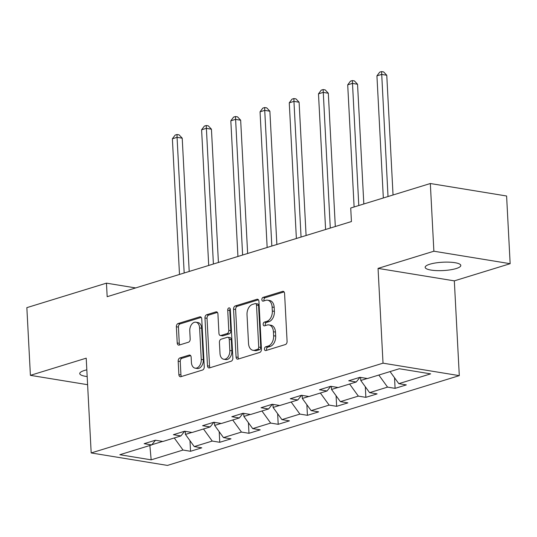 <?xml version="1.0" encoding="UTF-8"?>
<svg xmlns="http://www.w3.org/2000/svg" width="537" height="537" viewBox="0 0 537 537"><rect width="100%" height="100%" fill="white"/><g stroke="black" fill="none" stroke-linecap="round" stroke-linejoin="round"><path stroke-width="0.81" d="M264.466 349.09A1.913 1.269 -80.7 0 0 265.446 350.58A1.913 1.269 -80.7 0 0 265.855 350.554L285.389 344.539A2.739 1.812 -80.7 0 0 287.087 341.317L284.576 293.477A2.739 1.812 -80.7 0 0 283.18 291.343A2.739 1.812 -80.7 0 0 282.603 291.383L263.063 297.391A1.913 1.269 -80.7 0 0 261.875 299.653A1.913 1.269 -80.7 0 0 262.855 301.143A1.913 1.269 -80.7 0 0 263.264 301.116L265.788 300.337A8.76 5.806 -80.7 0 1 267.648 300.196A8.76 5.806 -80.7 0 1 272.118 307.03L272.326 311.017A8.76 5.806 -80.7 0 1 266.889 321.334L264.358 322.113A1.913 1.269 -80.7 0 0 263.17 324.368A1.913 1.269 -80.7 0 0 264.15 325.865A1.913 1.269 -80.7 0 0 264.56 325.831L267.084 325.053A8.76 5.806 -80.7 0 1 268.943 324.919A8.76 5.806 -80.7 0 1 273.414 331.752L273.622 335.739A8.76 5.806 -80.7 0 1 268.185 346.056L265.654 346.828A1.913 1.269 -80.7 0 0 264.466 349.09M268.943 324.919L271.004 325.254A8.76 5.806 -80.7 0 1 275.474 332.088L275.682 336.075A8.76 5.806 -80.7 0 1 270.245 346.392L267.721 347.171A1.913 1.269 -80.7 0 0 266.527 349.426A1.913 1.269 -80.7 0 0 266.741 350.278M284.066 291.906L265.13 297.733A1.913 1.269 -80.7 0 0 263.935 299.988A1.913 1.269 -80.7 0 0 264.15 300.841M267.648 300.196L269.708 300.532A8.76 5.806 -80.7 0 1 274.179 307.372L274.387 311.359A8.76 5.806 -80.7 0 1 268.95 321.67L266.426 322.448A1.913 1.269 -80.7 0 0 265.231 324.704A1.913 1.269 -80.7 0 0 265.446 325.563M86.833 369.845A17.849 4.175 177 0 0 84.376 370.49A17.849 4.175 177 0 0 79.745 373.584A17.849 4.175 177 0 0 87.182 376.558M456.175 268.547A17.849 4.175 177 0 0 460.806 265.453A17.849 4.175 177 0 0 449.301 262.163A17.849 4.175 177 0 0 429.788 264.231A17.849 4.175 177 0 0 425.156 267.319A17.849 4.175 177 0 0 436.655 270.608A17.849 4.175 177 0 0 456.175 268.547M179.882 357.957A2.739 1.812 -80.7 0 0 178.177 361.186L178.881 374.604A2.739 1.812 -80.7 0 0 180.278 376.739A2.739 1.812 -80.7 0 0 180.862 376.699L202.556 370.027A2.739 1.812 -80.7 0 0 204.255 366.798L201.751 318.958A2.739 1.812 -80.7 0 0 200.355 316.823A2.739 1.812 -80.7 0 0 199.771 316.864L178.076 323.543A2.739 1.812 -80.7 0 0 176.378 326.764L177.223 342.975A2.739 1.812 -80.7 0 0 178.62 345.11A2.739 1.812 -80.7 0 0 179.204 345.069L188.487 342.21A2.739 1.812 -80.7 0 0 190.185 338.988L189.769 330.946A7.323 4.853 -80.7 0 1 195.864 322.207A7.323 4.853 -80.7 0 1 199.603 327.919L201.254 359.421A7.323 4.853 -80.7 0 1 195.153 368.16A7.323 4.853 -80.7 0 1 191.42 362.448L191.145 357.192A2.739 1.812 -80.7 0 0 189.742 355.058A2.739 1.812 -80.7 0 0 189.165 355.105L179.882 357.957L181.942 358.3A2.739 1.812 -80.7 0 0 180.244 361.522L180.942 374.94A2.739 1.812 -80.7 0 0 181.459 376.511M86.215 358.172L30.401 375.343L26.85 307.647L106.46 283.153L107.172 296.692L351.433 221.553L350.721 208.014L430.332 183.52L433.876 251.215L378.055 268.393L383.022 363.166L91.183 452.946L86.215 358.172M236.065 357.018A2.739 1.812 -80.7 0 0 237.461 359.152A2.739 1.812 -80.7 0 0 238.045 359.105L259.74 352.433A2.739 1.812 -80.7 0 0 261.438 349.211L258.928 301.364A2.739 1.812 -80.7 0 0 257.532 299.23A2.739 1.812 -80.7 0 0 256.954 299.277L235.26 305.949A2.739 1.812 -80.7 0 0 233.555 309.171L236.065 357.018L238.126 357.353A2.739 1.812 -80.7 0 0 238.643 358.924M231.145 361.226L209.45 367.905A2.739 1.812 -80.7 0 1 208.873 367.946A2.739 1.812 -80.7 0 1 207.477 365.811L204.966 317.964A2.739 1.812 -80.7 0 1 206.664 314.742L215.948 311.89A2.739 1.812 -80.7 0 1 216.532 311.843A2.739 1.812 -80.7 0 1 217.928 313.977L218.948 333.383A2.739 1.812 -80.7 0 0 220.345 335.518A2.739 1.812 -80.7 0 0 220.922 335.477L227.084 333.578A2.739 1.812 -80.7 0 0 228.782 330.356L227.722 310.158A1.913 1.269 -80.7 0 1 229.319 307.869A1.913 1.269 -80.7 0 1 230.299 309.366L232.85 358.004A2.739 1.812 -80.7 0 1 231.145 361.226M383.022 363.166L459.296 375.638L167.457 465.418L91.183 452.946M189.984 440.689L190.534 451.281L201.778 447.818L194.253 446.589L212.236 441.058L219.761 442.287L230.997 438.83L223.473 437.601L241.455 432.07L248.98 433.299L260.217 429.842L252.692 428.613L270.675 423.082L278.2 424.311L289.443 420.854L281.918 419.619L299.901 414.087L307.426 415.323L318.663 411.866L311.138 410.63L329.121 405.099L336.645 406.328L347.882 402.871L340.357 401.642L358.34 396.111L365.865 397.34L377.102 393.883L369.584 392.654L387.56 387.123L395.084 388.352L406.328 384.895L398.803 383.666L430.647 373.866L399.313 368.744L367.469 378.538L359.944 377.31L348.708 380.767L356.232 381.995L360.018 377.316M190.534 451.281L183.016 450.046L151.172 459.847L119.838 454.718L151.682 444.925L144.158 443.69L155.394 440.233L162.919 441.468L180.902 435.93L173.377 434.702L184.614 431.245L192.139 432.473L210.121 426.942L202.597 425.713L213.84 422.257L221.365 423.485L239.341 417.954L231.823 416.725L243.06 413.268L250.584 414.497L268.567 408.966L261.042 407.731L272.279 404.274L279.804 405.509L297.787 399.978L290.262 398.743L301.499 395.286L309.023 396.514L327.006 390.983L319.481 389.755L330.725 386.298L338.25 387.526L356.232 381.995M191.87 432.433L185.44 434.413L185.278 431.352M185.44 434.413L194.253 446.589M203.496 428.982L212.236 441.058M180.902 435.93L184.688 431.258M221.09 423.445L214.659 425.418L214.498 422.364M214.659 425.418L223.473 437.601M232.716 419.994L241.455 432.07M210.121 426.942L213.907 422.263M250.316 414.45L243.879 416.43L243.724 413.376M243.879 416.43L252.692 428.613M261.942 411L270.675 423.082M239.341 417.954L243.133 413.275M279.535 405.462L273.105 407.442L272.944 404.381M273.105 407.442L281.918 419.619M291.161 402.012L299.901 414.087M268.567 408.966L272.353 404.287M308.755 396.474L302.324 398.454L302.163 395.393M302.324 398.454L311.138 410.63M320.381 393.024L329.121 405.099M297.787 399.978L301.572 395.299M337.981 387.486L331.544 389.459L331.383 386.405M331.544 389.459L340.357 401.642M349.6 384.036L358.34 396.111M327.006 390.983L330.792 386.311M367.201 378.491L360.77 380.471L360.609 377.417M360.77 380.471L369.584 392.654M378.827 375.048L387.56 387.123M390.063 371.584L398.803 383.666M378.055 268.393L454.329 280.864L510.15 263.694L433.876 251.215M510.15 263.694L506.599 195.998L430.332 183.52M30.401 375.343L87.612 384.7M454.329 280.864L459.296 375.638M135.653 287.933L106.46 283.153M151.817 444.75L162.651 441.421M149.863 445.482L151.172 459.847M174.277 437.97L183.016 450.046M151.682 444.925L155.468 440.246M394.534 377.759L395.084 388.352M365.308 386.754L365.865 397.34M336.088 395.742L336.645 406.328M306.869 404.73L307.426 415.323M277.649 413.718L278.2 424.311M248.423 422.713L248.98 433.299M219.203 431.701L219.761 442.287M258.418 299.794L237.32 306.285A2.739 1.812 -80.7 0 0 235.615 309.507L238.126 357.353M257.518 349.332A1.913 1.269 -80.7 0 0 258.713 347.077L256.511 305.083A1.913 1.269 -80.7 0 0 255.531 303.586A1.913 1.269 -80.7 0 0 255.122 303.62L252.457 304.439A8.76 5.806 -80.7 0 0 247.02 314.756L248.524 343.458A8.76 5.806 -80.7 0 0 252.994 350.292A8.76 5.806 -80.7 0 0 254.853 350.151L257.518 349.332L259.586 349.674A1.913 1.269 -80.7 0 0 260.774 347.412L258.713 347.077M255.531 303.586L257.592 303.922A1.913 1.269 -80.7 0 1 258.572 305.419L260.774 347.412M252.994 350.292L255.055 350.634A8.76 5.806 -80.7 0 0 256.914 350.493L254.853 350.151M259.586 349.674L256.914 350.493M217.411 312.406L208.725 315.078A2.739 1.812 -80.7 0 0 207.027 318.307L209.537 366.147A2.739 1.812 -80.7 0 0 210.048 367.717M220.345 335.518L222.405 335.853A2.739 1.812 -80.7 0 0 222.983 335.813L229.145 333.92A2.739 1.812 -80.7 0 0 230.843 330.691L229.782 310.493L227.722 310.158M230.219 308.856A1.913 1.269 -80.7 0 0 229.782 310.493M220.002 353.514A7.323 4.853 -80.7 0 0 223.734 359.233A7.323 4.853 -80.7 0 0 229.836 350.493L229.259 339.391A2.739 1.812 -80.7 0 0 227.863 337.256A2.739 1.812 -80.7 0 0 227.279 337.303L221.116 339.196A2.739 1.812 -80.7 0 0 219.418 342.418L220.002 353.514M223.734 359.233L225.802 359.568A7.323 4.853 -80.7 0 0 231.897 350.829L229.836 350.493M227.863 337.256L229.923 337.592A2.739 1.812 -80.7 0 1 231.319 339.733L231.897 350.829M190.628 355.622L181.942 358.3M195.153 368.16L197.213 368.496A7.323 4.853 -80.7 0 0 203.315 359.756L201.254 359.421M195.864 322.207L197.931 322.542A7.323 4.853 -80.7 0 1 201.664 328.261L203.315 359.756M201.234 317.387L180.137 323.878A2.739 1.812 -80.7 0 0 178.438 327.1L179.284 343.311A2.739 1.812 -80.7 0 0 179.801 344.882M393.044 194.991L386.768 75.254L381.612 74.415L376.934 75.851L383.331 197.978M388.016 196.535L381.572 71.582L383.633 71.918L386.768 75.254M376.934 75.851L379.699 72.153L381.572 71.582M363.824 203.979L357.548 84.249L352.393 83.403L347.707 84.846L354.111 206.967M358.79 205.53L352.353 80.57L354.413 80.906L357.548 84.249M347.707 84.846L350.473 81.147L352.353 80.57M335.31 226.507L328.322 93.237L323.173 92.391L318.488 93.834L325.597 229.5M330.282 228.057L323.126 89.558L325.187 89.894L328.322 93.237M318.488 93.834L321.254 90.135L323.126 89.558M306.09 235.501L299.102 102.225L293.947 101.386L289.268 102.822L296.377 238.488M301.062 237.045L293.947 101.386L293.907 98.546L295.968 98.882L299.102 102.225M289.268 102.822L292.034 99.123L293.907 98.546M276.864 244.489L269.883 111.213L264.728 110.374L260.049 111.81L267.158 247.476M271.836 246.033L264.728 110.374L264.687 107.534L266.748 107.877L269.883 111.213M260.049 111.81L262.815 108.112L264.687 107.534M247.644 253.477L240.663 120.207L235.508 119.362L230.823 120.805L237.931 256.464M242.617 255.028L235.461 116.529L237.529 116.865L240.663 120.207M230.823 120.805L233.588 117.1L235.461 116.529M218.425 262.465L211.437 129.195L206.289 128.35L201.603 129.793L208.712 265.453M213.397 264.016L206.242 125.517L208.302 125.853L211.437 129.195M201.603 129.793L204.369 126.094L206.242 125.517M189.205 271.46L182.218 138.184L177.062 137.338L172.384 138.781L179.492 274.447M184.178 273.004L177.062 137.338L177.022 134.505L179.083 134.841L182.218 138.184M172.384 138.781L175.149 135.082L177.022 134.505M270.245 346.392L268.185 346.056M275.682 336.075L273.622 335.739M275.474 332.088L273.414 331.752M266.426 322.448L264.358 322.113M268.95 321.67L266.889 321.334M274.387 311.359L272.326 311.017M274.179 307.372L272.118 307.03M265.13 297.733L263.063 297.391M283.717 291.564L282.603 291.383M267.721 347.171L265.654 346.828M235.615 309.507L233.555 309.171M237.32 306.285L235.26 305.949M258.069 299.458L256.954 299.277M258.572 305.419L256.511 305.083M209.537 366.147L207.477 365.811M207.027 318.307L204.966 317.964M208.725 315.078L206.664 314.742M217.069 312.071L215.948 311.89M222.983 335.813L220.922 335.477M229.145 333.92L227.084 333.578M230.843 330.691L228.782 330.356M231.319 339.733L229.259 339.391M190.279 355.286L189.165 355.105M201.664 328.261L199.603 327.919M179.284 343.311L177.223 342.975M178.438 327.1L176.378 326.764M180.137 323.878L178.076 323.543M200.892 317.045L199.771 316.864M180.942 374.94L178.881 374.604M180.244 361.522L178.177 361.186"/></g></svg>
